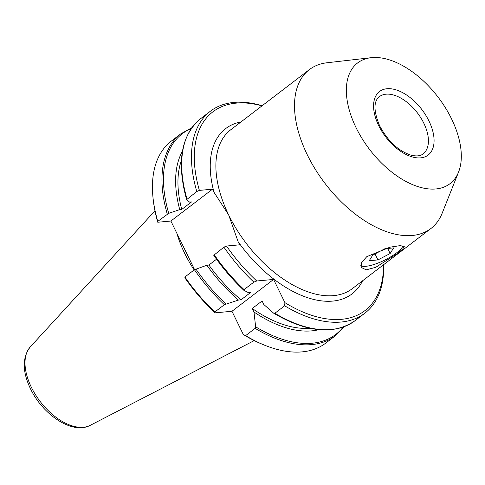 <?xml version="1.0" encoding="UTF-8"?>
<svg xmlns="http://www.w3.org/2000/svg" width="485" height="485" viewBox="0 0 485 485"><rect width="100%" height="100%" fill="white"/><g stroke="black" fill="none" stroke-linecap="round" stroke-linejoin="round"><path stroke-width="0.73" d="M366.824 256.626L361.598 262.446L361.131 267.411L366.248 269.836L375.717 267.326L396.979 253.843L402.726 249.066L404.284 246.368L399.992 245.652L390.031 247.168L366.824 256.626M176.837 233.237A89.331 50.64 52.6 0 0 184.627 253.243A89.331 50.64 52.6 0 0 194.17 269.921M451.565 118.892A76.018 43.092 52.6 0 0 371.055 57.709A76.018 43.092 52.6 0 0 356.081 127.694A76.018 43.092 52.6 0 0 411.838 184.312A76.018 43.092 52.6 0 0 458.555 172.078A76.018 43.092 52.6 0 0 451.565 118.892M371.055 57.709L327.023 62.765A100.025 56.703 52.6 0 0 309.363 69.622A100.025 56.703 52.6 0 0 307.32 154.854A100.025 56.703 52.6 0 0 430.916 228.508A100.025 56.703 52.6 0 0 442.15 213.254L458.555 172.078M243.719 290.175A126.33 71.61 -127.4 0 1 213.758 255.28L223.918 247.162L226.525 246.04A125.13 70.931 52.6 0 0 256.717 280.991L253.855 282.137L244.082 289.612L243.797 290.248L248.265 292.564L250.818 292.328L240.996 299.839L238.444 300.069L224.361 304.701L214.849 311.982L215.091 312.837L231.969 311.279L243.288 334.492L245.64 335.626L255.152 328.351L255.643 326.805L253.976 312L252.267 308.49L262.082 300.979L263.798 304.489L273.552 313.104L274.874 313.262L284.646 305.786L284.913 302.652A125.13 70.931 52.6 0 0 383.526 264.768M284.646 305.786A127.131 72.065 52.6 0 0 364.835 313.189A127.131 72.065 52.6 0 0 383.696 264.634M252.267 308.49A112.532 63.79 52.6 0 0 309.818 328.248M253.976 312A115.618 65.542 52.6 0 0 318.906 329.661M245.64 335.626A127.131 72.065 52.6 0 0 265.253 345.459A127.131 72.065 52.6 0 0 325.829 343.034L335.341 335.759A127.131 72.065 -127.4 0 1 255.152 328.351M243.288 334.492A125.13 70.931 52.6 0 0 263.682 344.835L265.253 345.459M226.525 246.04L239.651 244.828L238.117 241.688L228.696 215.007L214.043 192.327L212.509 189.186L199.39 190.399L196.783 191.52L186.622 199.638L189.556 202.093L191.581 201.905L181.76 209.417L179.741 209.605L168.713 213.345L157.777 221.36L157.764 222.239L170.884 221.033L194.582 269.611M284.913 302.652L273.595 279.439L256.717 280.991M223.918 247.162A127.131 72.065 52.6 0 0 253.855 282.137M215.091 312.837A125.13 70.931 52.6 0 1 184.906 277.881L184.912 277.002L194.424 269.727L206.877 265.246L208.902 265.059L216.54 259.214M208.902 265.059A112.532 63.79 52.6 0 0 240.996 299.839M206.877 265.246A115.618 65.542 52.6 0 0 238.444 300.069M184.912 277.002A127.131 72.065 52.6 0 0 214.849 311.982M261.967 105.875A125.13 70.931 52.6 0 0 199.39 190.399M262.136 105.748A127.131 72.065 52.6 0 0 210.338 111.241A127.131 72.065 52.6 0 0 196.783 191.52M181.414 160.408A112.532 63.79 52.6 0 0 181.76 209.417M182.427 151.265A115.618 65.542 52.6 0 0 179.741 209.605M167.283 214.085A127.131 72.065 -127.4 0 1 180.844 133.811L171.332 141.087A127.131 72.065 52.6 0 0 153.145 198.917A127.131 72.065 52.6 0 0 157.777 221.36M153.145 198.917L153.339 200.596A125.13 70.931 52.6 0 0 157.764 222.239M213.758 255.28L213.733 255.255C222.639 268.102 232.642 279.76 243.749 290.218L243.797 290.248M212.509 189.186L170.884 221.033M187.01 198.995A127.131 72.065 52.6 0 1 200.566 118.722C181.069 135.309 176.401 162.257 186.579 199.577L186.622 199.638M273.552 313.104L273.776 313.268C306.969 332.625 334.062 335.093 355.062 320.67L364.835 313.189M273.595 279.439L231.969 311.279M403.029 245.719A24.008 6.638 -26 0 1 402.95 245.944A24.008 6.638 -26 0 1 396.524 252.915A24.008 6.638 -26 0 1 361.622 266.101A24.008 6.638 -26 0 1 360.743 265.725M377.948 259.911L369.243 260.712L372.741 255.104L384.951 248.696L393.65 247.896L390.152 253.503L377.948 259.911L375.02 253.91M387.685 248.447L390.152 253.503M90.265 425.321C72.514 434.984 42.777 414.76 30.482 388.758C22.249 371.474 22.183 357.524 30.282 346.914A49.609 28.124 52.6 0 0 31.361 387.272A49.609 28.124 52.6 0 0 90.265 425.321L254.231 340.591M428.952 120.977A40.012 22.68 52.6 0 0 386.969 88.737A40.012 22.68 52.6 0 0 378.694 125.609A40.012 22.68 52.6 0 0 420.677 157.855A40.012 22.68 52.6 0 0 428.952 120.977M423.817 123.214A36.011 20.412 52.6 0 0 379.325 96.697C373.444 101.401 373.559 111.12 379.676 125.857C387.757 140.941 398.039 150.659 410.522 155.018C416.197 156.497 420.386 156.128 423.084 153.897A36.011 20.412 52.6 0 0 423.817 123.214M309.363 69.622L230.739 129.768A100.025 56.703 52.6 0 0 228.696 215.007A100.025 56.703 52.6 0 0 352.292 288.66L430.916 228.508M274.874 313.262A127.131 72.065 52.6 0 0 355.062 320.67M255.643 326.805A126.33 71.61 52.6 0 0 343.192 327.066M238.117 241.688A104.026 58.97 52.6 0 0 362.537 280.821M214.146 254.637A127.131 72.065 52.6 0 0 244.082 289.612M195.849 268.981A126.33 71.61 52.6 0 0 225.889 303.956M224.361 304.701A127.131 72.065 -127.4 0 1 194.424 269.727M240.984 121.929A104.026 58.97 52.6 0 0 214.043 192.327M191.284 128.507A126.33 71.61 52.6 0 0 168.713 213.345M30.282 346.914L154.957 210.823M200.566 118.722L210.338 111.241M335.341 335.759L344.077 326.738M191.83 127.737L180.844 133.811"/></g></svg>
